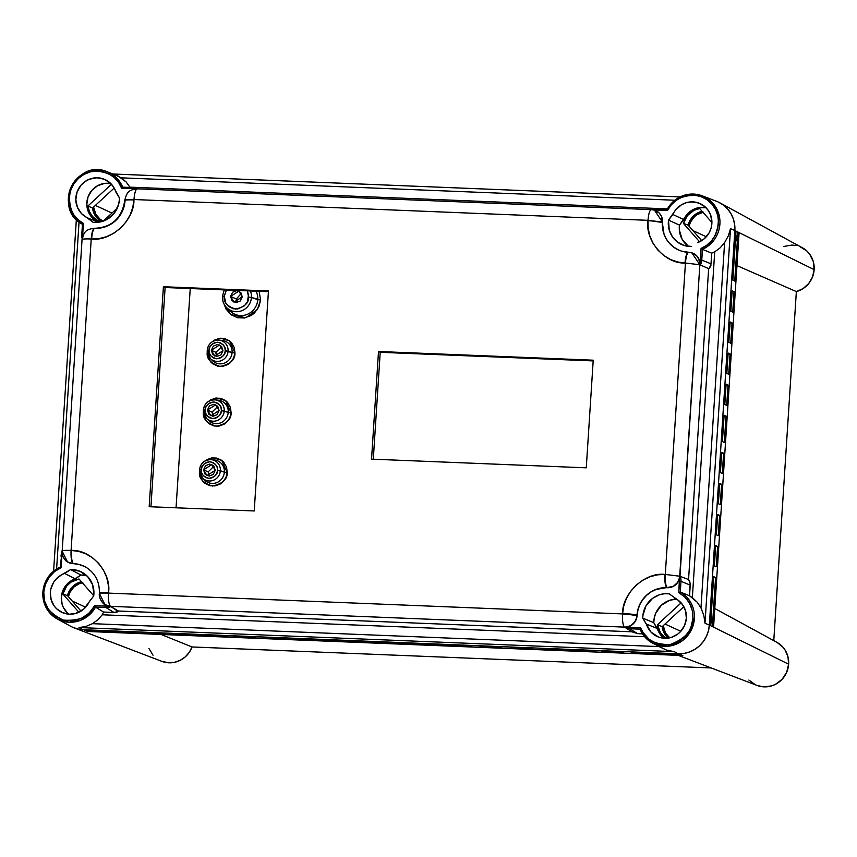 <?xml version="1.0" encoding="UTF-8"?>
<svg xmlns="http://www.w3.org/2000/svg" width="857" height="857" viewBox="0 0 857 857"><rect width="100%" height="100%" fill="white"/><g stroke="black" fill="none" stroke-linecap="round" stroke-linejoin="round"><path stroke-width="1.29" d="M250.415 290.962A14.933 14.419 114.7 0 1 251.422 297.443L248.584 297.111C248.894 303.024 244.566 307.02 235.621 309.077C226.976 306.303 223.195 301.985 224.266 296.126L222.434 296.233A14.933 14.419 -65.3 0 0 242.97 310.202A14.933 14.419 -65.3 0 0 251.422 297.443L260.592 299.993L259.135 291.316L260.592 299.993L257.753 299.661A16.658 16.079 -65.3 0 0 256.072 291.198M212.268 341.718L220.656 338.204L229.494 340.829L234.947 352.891L232.097 352.559A11.848 11.441 -65.3 0 0 221.813 340.358M208.401 401.494L216.789 397.98L225.627 400.605L231.079 412.678L228.23 412.346A11.848 11.441 -65.3 0 0 217.946 400.133M204.534 461.27L212.922 457.767L221.759 460.391L227.212 472.453L224.363 472.121A11.848 11.441 -65.3 0 0 214.079 459.92M247.362 290.844L248.584 297.111L251.422 297.443A14.933 14.419 114.7 0 1 226.784 307.738A14.933 14.419 114.7 0 1 222.466 296.276L224.266 296.126L225.809 303.024L229.098 306.774L233.425 308.777L237.85 308.959L244.449 305.778L247.427 301.664L248.53 294.84L247.041 290.212M218.867 340.09C212.204 340.208 208.315 343.603 207.212 350.277L210.351 358.569L212.557 360.722A11.848 11.441 -65.3 0 0 232.097 352.559L228.091 351.166A10.755 10.38 114.7 0 1 210.351 358.569A10.755 10.38 114.7 0 1 207.244 350.32A10.755 10.38 -65.3 0 0 222.006 360.347A10.755 10.38 -65.3 0 0 228.091 351.166L225.252 350.824C225.455 354.766 222.574 357.433 216.607 358.804C210.854 356.951 208.337 354.08 209.044 350.17L207.212 350.277L209.044 350.17L209.419 353.255L211.036 356.137L213.672 358.097L216.607 358.804L219.628 358.333L222.499 356.598L224.48 353.855L225.252 350.824L224.877 347.749L223.259 344.868L220.635 342.907L217.689 342.2L214.668 342.661L211.797 344.396L209.815 347.139L209.044 350.17C208.84 346.228 211.722 343.571 217.689 342.2C223.441 344.043 225.969 346.924 225.252 350.824L232.097 352.559A11.848 11.441 -65.3 0 0 221.931 340.368L218.867 340.09A10.755 10.38 114.7 0 1 228.091 351.166A10.755 10.38 -65.3 0 0 207.737 347.696M215 399.865C208.337 399.994 204.459 403.39 203.345 410.053L206.483 418.345L208.69 420.498A11.848 11.441 -65.3 0 0 228.23 412.346L224.234 410.942A10.755 10.38 114.7 0 1 206.483 418.345A10.755 10.38 114.7 0 1 203.377 410.096A10.755 10.38 -65.3 0 0 218.139 420.123A10.755 10.38 -65.3 0 0 224.234 410.942L221.385 410.61C221.588 414.552 218.717 417.209 212.75 418.58C206.987 416.738 204.469 413.856 205.177 409.957L203.345 410.053L205.177 409.957L205.551 413.031L207.18 415.913L209.804 417.873L212.75 418.58L215.771 418.12L218.631 416.384L220.613 413.642L221.385 410.61L221.01 407.525L219.392 404.643L216.767 402.683L213.822 401.976L210.801 402.436L207.93 404.183L205.948 406.914L205.177 409.957C204.973 406.004 207.855 403.347 213.822 401.976C219.574 403.829 222.102 406.7 221.385 410.61L228.23 412.346A11.848 11.441 -65.3 0 0 218.064 400.144L215 399.865A10.755 10.38 114.7 0 1 224.234 410.942A10.755 10.38 -65.3 0 0 203.87 407.471M211.133 459.652C204.469 459.77 200.592 463.166 199.477 469.84L202.616 478.131L204.823 480.274A11.848 11.441 -65.3 0 0 224.363 472.121L220.367 470.718A10.755 10.38 114.7 0 1 202.616 478.131A10.755 10.38 114.7 0 1 199.51 469.872A10.755 10.38 -65.3 0 0 214.282 479.899A10.755 10.38 -65.3 0 0 220.367 470.718L217.517 470.386C217.721 474.328 214.85 476.985 208.883 478.356C203.12 476.513 200.602 473.632 201.32 469.732L199.477 469.84L201.32 469.732L201.684 472.807L203.313 475.699L205.937 477.66L208.883 478.356L211.904 477.895L214.764 476.16L216.757 473.418L217.517 470.386L217.142 467.311L215.525 464.419L212.9 462.459L209.954 461.762L206.933 462.223L204.073 463.958L202.081 466.701L201.32 469.732C201.106 465.79 203.987 463.134 209.954 461.762C215.707 463.605 218.235 466.476 217.517 470.386L224.363 472.121A11.848 11.441 -65.3 0 0 214.207 459.93L211.133 459.652A10.755 10.38 114.7 0 1 220.367 470.718A10.755 10.38 -65.3 0 0 200.002 467.258M91.71 631.352L682.815 655.551L633.709 653.13L633.752 652.423L633.709 653.13L681.551 655.069L675.305 654.105A29.845 28.817 -65.3 0 0 681.551 655.069L678.798 655.102M678.241 655.369L756.988 685.429A23.792 22.968 -65.3 0 0 788.633 664.186L709.339 625.085A30.091 29.052 114.7 0 1 678.23 653.795L675.466 653.816M713.549 623.018L713.57 627.163L788.633 664.186A23.792 22.968 -65.3 0 0 776.86 642.311L714.781 608.491M710.485 621.496L710.507 625.653L712.403 626.596L715.574 577.575L713.613 577.489L715.574 577.575L712.403 626.596A29.845 28.817 -65.3 0 0 711.139 615.787L712.403 626.596L713.57 627.163L739.088 232.622L814.15 269.644L812.511 276.993L808.708 283.517L803.138 288.552L796.357 291.584L773.775 640.64L796.357 291.584L736.945 265.616L796.357 291.584A23.792 22.968 -65.3 0 0 814.15 269.644L739.088 232.622L738.53 236.746M713.57 627.163L739.088 232.622L737.92 232.054L734.749 281.064L737.92 232.054L735.274 242.692A29.845 28.817 -65.3 0 0 737.92 232.054L736.013 231.111L735.467 235.246M692.874 230.576L706.329 236.768L692.874 230.576M669.681 637.822A17.451 16.851 114.7 0 1 663.254 625.653L665.471 632.959L669.831 637.929M665.021 624.035L680.812 631.309L665.021 624.035M72.202 601.036L85.657 607.227L72.202 601.036M103.215 221.127A17.451 16.851 114.7 0 1 93.617 207.04L95.834 214.346L100.194 219.317L103.215 221.127L117.27 208.165L103.226 221.127M95.373 205.412L111.967 213.061L95.373 205.412M241.395 293.33L236.286 299.007L230.587 296.383L238.857 291.112L242.263 296.854L233.993 302.125L230.587 296.383L236.286 299.007L237.153 302.532M215.868 352.323L211.315 350.267L219.585 344.996L222.981 350.738L214.721 356.009L211.315 350.267L215.868 352.366L217.153 356.48M212 412.099L207.448 410.042L215.718 404.772L219.113 410.514L210.854 415.784L207.448 410.042L212 412.142L213.286 416.256M208.144 471.886L203.58 469.818L211.85 464.558L215.257 470.289L206.987 475.56L203.58 469.818L208.133 471.918L209.419 476.042M213.971 466.176L208.133 471.918M217.828 406.4L212 412.142M221.695 346.614L215.868 352.366M215.257 470.289L213.264 474.457L209.033 476.031L205.016 474.114L203.58 469.818L205.562 465.662L209.804 464.076L213.822 465.994L215.257 470.289M219.113 410.514L217.132 414.67L212.9 416.256L208.883 414.338L207.448 410.042L209.429 405.886L213.672 404.3L217.678 406.218L219.113 410.514M222.981 350.738L220.999 354.894L216.757 356.48L212.75 354.562L211.315 350.267L213.297 346.11L217.539 344.525L221.545 346.442L222.981 350.738M226.687 289.387L224.266 296.126L226.28 289.987M242.263 296.854L240.281 301.011L236.039 302.596L232.022 300.678L230.587 296.383L232.568 292.226L236.811 290.641L240.828 292.558L242.263 296.854M224.266 289.912L222.434 296.233C222.22 300.743 223.677 304.578 226.784 307.738L230.265 311.134A16.658 16.079 -65.3 0 0 247.373 314.315A16.658 16.079 -65.3 0 0 257.753 299.661L251.422 297.443M205.937 481.227A11.848 11.441 -65.3 0 0 224.363 472.121L227.212 472.453C227.566 479.17 222.659 483.702 212.493 486.037C202.67 482.898 198.374 477.992 199.595 471.339L200.227 476.578L202.991 481.505L205.08 483.434L209.986 485.705L215.011 485.908L220.195 484.044L222.52 482.298L225.905 477.617L227.212 472.453L226.58 467.204L223.816 462.287L221.727 460.359L216.81 458.088L211.786 457.884L206.612 459.748L204.287 461.495M209.804 421.451A11.848 11.441 -65.3 0 0 228.23 412.346L231.079 412.678C231.433 419.394 226.527 423.926 216.35 426.261C206.537 423.112 202.241 418.216 203.463 411.553L204.095 416.802L206.858 421.719L208.947 423.647L213.854 425.929L218.878 426.133L224.063 424.258L226.387 422.512L229.772 417.841L231.079 412.678L230.447 407.429L227.683 402.511L225.595 400.583L220.678 398.301L215.653 398.098L210.479 399.973L208.155 401.719M213.672 361.675A11.848 11.441 -65.3 0 0 232.097 352.559L234.947 352.891C235.3 359.619 230.383 364.139 220.217 366.485C210.404 363.336 206.109 358.43 207.33 351.777L207.962 357.026L210.726 361.943L212.815 363.871L217.721 366.143L222.745 366.346L227.93 364.482L230.254 362.736L233.64 358.065L234.947 352.891L234.315 347.653L231.54 342.725L229.451 340.797L224.545 338.526L219.521 338.322L214.346 340.186L212.022 341.943M224.116 304.16L225.98 308.981L230.983 314.68L237.55 317.722L244.277 317.99L251.208 315.494L254.315 313.159L258.846 306.902L260.592 299.993L257.325 309.634L245.713 317.722L230.854 314.583L224.106 304.139M231.829 312.473A16.658 16.079 -65.3 0 0 248.326 313.876A16.658 16.079 -65.3 0 0 257.753 299.661M176.049 507.805L190.233 288.53L176.049 507.805M679.494 654.277L631.641 652.338L633.709 653.13L631.641 652.338L679.494 654.277L678.23 653.795L683.961 653.441L689.542 651.963L694.77 649.413L699.43 645.867L703.351 641.486L706.382 636.43L708.407 630.891L709.339 625.085L734.856 230.533L736.013 231.111L732.853 280.132L734.749 281.064L732.853 280.132L736.013 231.111L734.856 230.533L709.339 625.085L710.507 625.653L713.677 576.632L715.574 577.575L713.677 576.632L710.507 625.653M732.746 312.152L734.053 291.83L732.092 291.755L734.053 291.83L732.746 312.152L730.839 311.22L732.157 290.887L734.053 291.83L732.157 290.887L730.839 311.22L732.746 312.152M730.732 343.239L732.049 322.918L730.089 322.832L732.049 322.918L730.732 343.239L728.825 342.297L730.143 321.975L732.049 322.918L730.143 321.975L728.825 342.297L730.732 343.239M728.718 374.327L730.035 353.995L728.075 353.92L730.035 353.995L728.718 374.327L726.822 373.384L728.129 353.063L730.035 353.995L728.129 353.063L726.822 373.384L728.718 374.327M726.715 405.415L728.022 385.082L726.061 385.007L728.022 385.082L726.715 405.415L724.808 404.472L726.125 384.15L728.022 385.082L726.125 384.15L724.808 404.472L726.715 405.415M724.111 415.227L726.018 416.17L724.058 416.095L726.018 416.17L724.315 442.469L726.018 416.17L724.111 415.227L722.408 441.537L724.315 442.469L722.408 441.537L724.111 415.227M714.374 565.877L715.681 545.545L717.588 546.487L715.681 545.545L714.374 565.877L716.27 566.809L717.588 546.487L715.627 546.412L717.588 546.487L716.27 566.809L714.374 565.877M716.377 534.789L717.695 514.468L719.601 515.4L717.695 514.468L716.377 534.789L718.284 535.732L719.601 515.4L717.641 515.325L719.601 515.4L718.284 535.732L716.377 534.789M718.391 503.702L719.709 483.38L721.605 484.323L719.709 483.38L718.391 503.702L720.298 504.644L721.605 484.323L719.644 484.237L721.605 484.323L720.298 504.644L718.391 503.702M720.405 472.614L721.712 452.292L723.619 453.235L721.712 452.292L720.405 472.614L722.301 473.557L723.619 453.235L721.658 453.149L723.619 453.235L722.301 473.557L720.405 472.614M134.238 632.927L132.182 632.134L134.238 632.927L86.396 630.988L134.238 632.927M142.68 632.562L144.747 633.355L144.79 632.637L144.747 633.355L164.587 634.159L162.519 633.355L164.587 634.159L144.747 633.355L142.68 632.562L162.519 633.355L142.68 632.562M173.028 633.784L175.085 634.576L175.128 633.869L175.085 634.576L194.925 635.38L192.868 634.587L194.925 635.38L175.085 634.576L173.028 633.784L192.868 634.587L173.028 633.784M203.366 635.016L205.423 635.808L205.476 635.101L205.423 635.808L225.262 636.612L223.206 635.819L225.262 636.612L205.423 635.808L203.366 635.016L223.206 635.819L203.366 635.016M233.704 636.237L235.771 637.03L235.814 636.322L235.771 637.03L255.611 637.833L253.543 637.04L255.611 637.833L235.771 637.03L233.704 636.237L253.543 637.04L233.704 636.237M264.052 637.469L266.109 638.261L266.152 637.554L266.109 638.261L285.949 639.065L283.892 638.272L285.949 639.065L266.109 638.261L264.052 637.469L283.892 638.272L264.052 637.469M294.39 638.69L469.432 645.782L471.5 646.574L296.447 639.493L471.5 646.574L469.432 645.782L294.39 638.69L296.447 639.493L296.501 638.776L296.447 639.493L294.39 638.69M603.414 651.202L603.36 651.909L623.2 652.713L603.36 651.909L601.303 651.116L621.143 651.909L623.2 652.713L621.143 651.909L601.303 651.116L603.36 651.909L603.414 651.202M573.065 649.97L573.022 650.677L592.862 651.481L573.022 650.677L570.966 649.885L590.805 650.688L592.862 651.481L590.805 650.688L570.966 649.885L573.022 650.677L573.065 649.97M542.727 648.738L542.685 649.456L562.524 650.249L542.685 649.456L540.617 648.653L560.457 649.456L562.524 650.249L560.457 649.456L540.617 648.653L542.685 649.456L542.727 648.738M512.39 647.517L512.336 648.224L532.176 649.028L512.336 648.224L510.279 647.431L530.119 648.235L532.176 649.028L530.119 648.235L510.279 647.431L512.336 648.224L512.39 647.517M482.041 646.285L481.998 646.992L501.838 647.796L481.998 646.992L479.941 646.199L499.781 647.003L501.838 647.796L499.781 647.003L479.941 646.199L481.998 646.992L482.041 646.285M82.808 582.685L79.572 583.542L73.841 587.077L69.803 592.551L68.41 596.708A17.451 16.851 114.7 0 1 82.326 582.771M703.479 212.225L697.212 214.561L694.513 216.617L690.474 222.092L689.082 226.248A17.451 16.851 114.7 0 1 702.997 212.311M87.65 631.48L86.396 630.988A29.845 28.817 -65.3 0 0 92.727 630.538L86.396 630.988L87.65 631.48L682.815 655.551M88.4 630.066L132.182 632.134L84.34 630.195M105.004 604.646L104.908 604.581A12.041 11.623 -65.3 0 0 105.004 604.646A12.041 11.623 -65.3 0 0 108.153 606.017L94.591 605.781L95.523 607.131A29.063 28.056 114.7 0 1 57.269 618.968A29.063 28.056 114.7 0 1 42.882 592.251L45.346 606.038L57.269 618.968L70.735 626.306A30.091 29.052 -65.3 0 0 83.075 629.713L77.419 628.909L72.063 626.981L77.419 628.909L83.075 629.713L678.23 653.795L83.075 629.713L678.23 653.795L674.202 651.631L666.36 650.034L659.097 646.596M799.913 246.623L806.801 250.94L809.554 253.983L813.239 261.353L814.15 269.644A23.792 22.968 -65.3 0 0 802.366 247.769L719.955 202.873A30.091 29.052 114.7 0 1 734.856 230.533L734.674 224.684L733.378 219.006L731.01 213.736L727.679 209.054L723.501 205.166L718.627 202.198L723.501 205.166L727.679 209.054L731.01 213.736L733.378 219.006L734.674 224.684L734.856 230.533L730.518 228.658L728.386 235.718L724.615 242.606L720.201 247.791L714.717 251.862L692.36 597.597L689.542 595.776L690.185 583.403L688.557 579.536L708.653 268.627L700.276 264.942L699.869 262.285A12.041 11.623 -65.3 0 0 691.738 252.804M215.857 353.041L215.782 353.791M736.013 231.111L739.088 232.622M714.781 608.502L777.085 642.439L782.784 647.003L785.012 649.938L787.958 656.73L788.633 664.186L786.662 672.349L782.045 679.387L775.371 684.389L771.504 685.932L763.351 686.843L756.913 685.407M161.073 634.448L192.032 646.96L711.224 667.957L192.032 646.96L161.073 634.448M104.918 604.571L99.605 593.912C98.812 593.173 101.79 592.905 108.518 593.108L622.557 613.912L636.987 615.23A12.041 1.157 -176.3 0 0 622.578 613.494L636.965 615.647C635.798 622.868 631.652 626.692 624.539 627.12L624.892 627.345A10.82 10.445 -65.3 0 0 629.627 628.738L640.072 629.167L652.423 643.05L666.36 650.034L674.202 651.631L79.048 627.549L674.202 651.631L678.23 653.795L83.075 629.713L79.048 627.549L85.668 626.542L92.46 623.671L658.915 646.585L92.46 623.671L97.837 619.825L102.229 614.78L644.657 636.73L102.229 614.78L97.837 619.825L92.46 623.671L85.668 626.542L79.048 627.549L83.075 629.713A30.091 29.052 114.7 0 1 74.152 627.881L161.834 661.358A23.792 22.968 -65.3 0 0 192.032 646.96L189.236 652.391L185.198 656.944L180.184 660.329L174.517 662.322L168.593 662.782L161.727 661.315M783.834 246.462L791.922 245.059L796.003 245.477M755.478 684.797L748.868 680.051M153.028 655.219L148.936 648.492M679.687 592.198L680.297 592.058L680.994 581.335L679.547 581.164L678.808 592.637L680.297 592.058A29.063 28.056 114.7 0 1 694.384 618.615A29.063 28.056 114.7 0 1 652.423 643.05L667.367 646.296L682.311 640.757L691.47 629.702L694.384 618.615L692.938 618.433C693.034 630.066 685.364 638.797 669.938 644.614C653.645 644.518 643.875 638.936 640.629 627.87L640.093 629.167L640.629 627.87L629.434 627.42L629.627 628.738L629.434 627.42L624.882 627.335L630.859 625.653L635.219 621.475L636.783 617.715L638.004 609.702L639.943 604.378L642.857 599.525L646.617 595.315L651.095 591.919L656.108 589.466L673.173 586.445L677.694 582.439L679.59 578.057L679.547 581.164L680.994 581.335A10.82 10.445 -65.3 0 0 680.137 576.365L679.708 576.204C678.54 583.413 674.405 587.238 667.282 587.666L666.971 587.709A28.892 27.895 -65.3 0 0 637.105 615.272L636.987 615.23A28.902 27.906 114.7 0 1 666.864 587.656A12.041 2.914 -87.7 0 1 664.893 574.436C645.375 571.823 622.107 593.301 622.578 613.494A12.041 1.157 3.7 0 1 636.987 615.23A28.902 27.906 114.7 0 1 666.864 587.656L667.378 587.731A12.041 11.623 -65.3 0 0 679.408 578.743L678.808 592.637C688.46 598.315 693.174 606.906 692.938 618.433L694.384 618.615A29.063 28.056 -65.3 0 0 680.297 592.058L678.808 592.637L684.807 596.986L689.564 603.189L692.36 610.645L692.938 618.433L690.935 627.26L688.824 631.48L684.314 637.158L678.53 641.497L672.081 644.132L665.557 645.032L656.591 643.575L648.449 638.958L643.746 633.805L640.629 627.87L627.099 627.013A12.041 11.623 -65.3 0 0 637.072 615.701L636.965 615.647C635.798 622.868 631.652 626.692 624.539 627.12C622.921 625.449 622.257 621.046 622.557 613.912L623.725 606.113L626.338 598.636L630.484 591.501L636.065 585.213L642.75 580.189L650.099 576.697L657.63 574.822L664.893 574.436A12.041 2.914 92.3 0 0 666.864 587.656L667.282 587.666C665.664 585.995 665 581.592 665.3 574.458L685.439 263.024C686.061 256.039 687.228 252.472 688.964 252.344L691.888 252.858L699.848 264.759L685.439 263.024L665.3 574.458L679.708 576.204C678.54 583.413 674.405 587.238 667.282 587.666C665.664 585.995 665 581.592 665.3 574.458L679.708 576.204L699.848 264.759L685.439 263.024M104.586 604.367L108.839 606.188L94.591 605.781L89.085 613.162L81.179 618.54L72.084 620.875L63.279 620.072L55.127 616.279L48.495 609.606L44.618 601.121L43.771 592.176L42.85 592.219L43.771 592.176C45.025 580.682 50.82 572.508 61.158 567.655L60.301 566.991A29.063 28.056 -65.3 0 0 42.968 591.18M82.454 224.245A29.063 28.056 114.7 0 1 68.389 197.71A29.063 28.056 -65.3 0 0 78.416 221.47M653.73 209.954L667.635 210.286L667.249 209.183A29.063 28.056 114.7 0 1 693.592 194.057A29.063 28.056 -65.3 0 0 667.249 209.183L656.783 208.765M119.444 197.903A23.835 23.01 114.7 0 1 119.391 199.66A23.835 23.01 -65.3 0 0 119.444 197.903L113.735 187.297L110.564 183.334L104.243 179.22L96.83 177.785L89.342 179.22L84.822 181.705L80.997 185.219L77.098 191.979L75.823 199.66L77.366 207.212L81.501 213.597L93.049 222.263L97.805 222.317L106.911 219.478L114.249 213.179L118.598 204.469L119.391 199.66A23.835 23.01 114.7 0 1 93.049 222.263L87.671 217.946L98.576 222.22L87.671 217.946A21.061 20.332 114.7 0 1 78.062 189.697A21.061 20.332 114.7 0 1 106.279 180.184A21.061 20.332 114.7 0 1 115.824 191.957L119.444 197.903M89.342 601.571A21.061 20.332 114.7 0 1 69.428 614.19L75.534 613.494L83.729 609.113L93.702 595.947A23.835 23.01 -65.3 0 0 93.884 594.201L92.567 584.656L87.618 576.547L79.862 571.233L70.585 569.584A23.835 23.01 114.7 0 1 82.079 572.283A23.835 23.01 114.7 0 1 93.884 594.201A23.835 23.01 114.7 0 1 93.702 595.947L89.342 601.571M86.718 575.647A23.075 22.282 -65.3 0 0 81.051 575.058L70.585 569.584L61.404 574.908L55.78 579.428L53.605 582.342L50.842 589.059L50.338 592.669L51.174 599.814L54.334 606.178L56.68 608.824L62.561 612.659L69.428 614.19A21.061 20.332 114.7 0 1 63.172 612.905A21.061 20.332 114.7 0 1 50.327 593.001A21.061 20.332 114.7 0 1 64.682 573.451L75.234 578.85A20.311 19.604 -65.3 0 0 61.629 594.79A20.311 19.604 -65.3 0 0 68.785 614.148M674.545 598.122A21.061 20.332 114.7 0 1 675.927 598.797A21.061 20.332 114.7 0 1 685.557 622.75A21.061 20.332 114.7 0 1 664.582 638.261L671.599 637.297L677.941 633.966L680.619 631.513L684.593 625.439L686.339 618.39L685.664 611.223L682.633 604.785L677.619 599.836L669.167 593.805L664.207 593.772L659.322 594.822L652.627 598.315L645.942 605.931L642.889 615.615L642.771 618.165L650.999 632.07L658.594 637.083L664.582 638.261A21.061 20.332 114.7 0 1 658.326 636.987A21.061 20.332 114.7 0 1 646.392 624.1L642.771 618.165A23.835 23.01 114.7 0 1 669.167 593.805L677.255 599.6M71.088 550.419L91.228 238.985C91.838 232.001 93.006 228.433 94.741 228.305L94.741 228.305C93.006 228.433 91.838 232.001 91.228 238.985L71.088 550.419C70.788 557.543 71.442 561.956 73.049 563.627L73.466 563.649A12.041 2.914 -87.7 0 1 71.495 550.43L71.088 550.419C70.788 557.543 71.442 561.956 73.049 563.627L67.553 561.924A12.041 11.623 -65.3 0 0 73.156 563.692L67.478 561.881L62.175 551.212C61.383 550.473 64.35 550.205 71.088 550.419L78.673 551.405L85.914 553.879L92.781 557.939L98.78 563.477L103.515 570.184L106.729 577.618L108.368 585.267L108.55 592.69A12.041 1.157 -176.3 0 0 99.38 593.226C99.691 582.171 95.523 573.708 86.889 567.837A28.902 27.906 114.7 0 0 73.466 563.649A28.902 27.906 114.7 0 1 87.189 568.03M99.605 593.912L99.38 593.226M686.586 255.707L687.175 254.058M688.192 252.312A28.902 27.906 114.7 0 1 681.294 251.037A28.902 27.906 114.7 0 1 662.386 222.488A12.041 1.157 -176.3 0 0 647.978 220.742C644.903 240.796 665.278 264.031 685.032 263.013A12.041 2.914 -87.7 0 1 688.353 252.29A12.041 2.914 -87.7 0 1 688.557 252.322A12.041 2.914 92.3 0 0 688.364 252.29A12.041 2.914 92.3 0 0 685.032 263.013L677.855 262.038L670.613 259.564L663.747 255.504L657.748 249.965L653.013 243.259L649.799 235.825L648.16 228.176L647.978 220.742A12.041 1.157 3.7 0 1 662.386 222.488L648.01 220.324L133.971 199.531C127.243 199.327 124.265 199.585 125.058 200.324M133.949 199.949L132.803 207.319L130.189 214.807L126.043 221.942L120.462 228.23L113.777 233.254L106.429 236.736L98.898 238.621L91.635 239.007A12.041 2.914 -87.7 0 1 94.966 228.283A12.041 2.914 -87.7 0 1 95.148 228.316A12.041 2.914 92.3 0 0 94.945 228.283A12.041 2.914 92.3 0 0 91.635 239.007C111.153 241.61 134.42 220.142 133.949 199.949A12.041 1.157 -176.3 0 0 124.779 200.474A12.041 1.157 3.7 0 1 133.949 199.949M378.505 351.509L593.226 360.197L586.263 467.826L371.542 459.138L378.505 351.509L593.226 360.197L586.263 467.826L371.542 459.138L378.505 351.509L380.208 352.302L593.183 360.915L380.208 352.302L378.505 351.509M163.408 286.731L268.455 290.984L254.229 510.965L149.182 506.712L163.408 286.731L268.455 290.984L254.229 510.965L149.182 506.712L163.408 286.731L165.112 287.513L268.412 291.691L165.112 287.513L163.408 286.731M99.391 593.215A12.041 1.157 3.7 0 1 108.55 592.69C111.624 572.647 91.249 549.412 71.495 550.43A12.041 2.914 92.3 0 0 73.466 563.649L78.994 564.474L84.147 566.327M108.518 593.108C108.218 600.243 108.871 604.646 110.489 606.327L624.539 627.12C622.921 625.449 622.257 621.046 622.557 613.912L108.518 593.108C108.218 600.243 108.871 604.646 110.489 606.327L104.983 604.624C102.379 603.682 98.566 597.318 99.358 593.655M688.782 252.312L681.701 251.165A28.902 27.906 114.7 0 1 662.386 222.488L662.504 222.531A28.892 27.895 -65.3 0 0 681.754 251.176M648.01 220.324C648.62 213.339 649.799 209.783 651.534 209.644L654.459 210.169L662.418 222.059L648.01 220.324L133.971 199.531C134.581 192.546 135.76 188.979 137.484 188.851L137.484 188.851C135.76 188.979 134.581 192.546 133.971 199.531M662.418 222.059L662.525 222.102A12.041 11.623 -65.3 0 0 654.491 210.169L654.491 210.169A12.041 11.623 -65.3 0 0 654.298 210.104M91.228 238.985C84.489 238.782 81.522 239.039 82.315 239.767C81.522 239.039 84.489 238.782 91.228 238.985M649.156 213.007L649.735 211.358M62.175 551.212L82.058 239.51C84.072 232.301 85.229 229.312 94.559 228.273L94.966 228.283C111.924 227.319 121.865 218.053 124.779 200.484L124.811 200.056C126.825 192.846 127.972 189.858 137.302 188.819L651.534 209.644M67.478 561.881L67.478 561.892A12.041 11.623 -65.3 0 0 67.564 561.946L73.563 563.702A28.892 27.895 -65.3 0 1 86.932 567.87M61.918 552.433L60.311 566.97C49.867 572.122 44.05 580.543 42.85 592.23C42.55 604.099 47.349 613.012 57.269 618.968L69.256 622.257L81.072 620.114L95.523 607.131L105.989 607.559L105.786 606.231L105.989 607.559A10.82 10.445 -65.3 0 0 110.874 606.552L110.703 606.51M61.897 556.172L61.158 567.655L61.897 556.172M61.918 552.497A10.82 10.445 -65.3 0 0 61.008 556.204M699.848 264.759L679.965 576.6M110.842 606.542L118.395 611.02L631.92 631.802L624.539 627.12L110.489 606.327M663.929 233.597L661.422 216.21L659.151 212.965L654.062 210.04L667.635 210.286L671.235 204.93L676.184 200.345L682.172 197.046L688.653 195.342L695.048 195.267L701.047 196.649L706.8 199.585L711.813 204.009L715.563 209.579L717.802 215.76L718.509 222.027L717.77 228.54L715.424 234.979L711.599 240.731L706.629 245.306L701.069 248.412L700.276 264.942A10.82 10.445 -65.3 0 0 701.765 260.067L700.319 259.885L699.869 262.285L697.566 256.789L694.663 254.122L691.031 252.622M680.137 576.365L688.557 579.536L680.137 576.365A10.82 10.445 114.7 0 1 680.994 581.335L690.239 585.106L689.831 581.732L688.557 579.536L708.653 268.627L710.174 267.052L711.01 263.838L701.765 260.067L702.461 249.344L701.069 248.412L700.319 259.885L701.765 260.067A10.82 10.445 114.7 0 1 700.276 264.942L708.653 268.627L709.371 268.241L711.01 263.838L711.696 253.169L714.717 251.862L692.36 597.597L697.277 602.278L700.983 607.924L724.615 242.606L700.983 607.924L703.833 615.444L705 623.2L730.518 228.658L705 623.2L703.833 615.444L700.983 607.924L697.277 602.278L689.542 595.776L690.239 585.106L680.994 581.335L680.297 592.058L689.542 595.776L680.297 592.058M656.751 208.765A10.82 10.445 -65.3 0 0 652.102 209.665M656.43 209.826L656.762 208.754L656.43 209.826M125.036 200.742A28.902 27.906 114.7 0 1 95.148 228.316M132.792 188.647L135.117 189.043L132.792 188.647L133.124 187.576L132.792 188.647L121.587 188.197L132.792 188.647M133.146 187.576A10.82 10.445 114.7 0 1 137.634 188.829A10.82 10.445 -65.3 0 0 133.146 187.576L122.68 187.158L121.587 188.197L122.497 187.212M82.154 238.653L81.758 234.957L82.668 234.904L82.818 237.314L82.668 234.904L81.779 234.979A10.82 10.445 -65.3 0 0 82.154 238.61M640.061 629.124C642.611 635.23 646.724 639.868 652.423 643.05A29.063 28.056 114.7 0 1 640.093 629.167L629.627 628.738L637.64 633.655L631.92 631.802L637.64 633.655L629.627 628.738A10.82 10.445 114.7 0 1 624.892 627.345L631.92 631.802L118.395 611.02L117.098 612.048L113.992 612.466L103.59 612.048L95.523 607.131L103.59 612.048L102.229 614.78L103.59 612.048L113.992 612.466L105.989 607.559L113.992 612.466L118.191 611.491L110.874 606.552A10.82 10.445 114.7 0 1 105.989 607.559L95.523 607.131L94.591 605.781C89.931 616.526 79.497 621.282 63.268 620.072C48.678 613.034 42.175 603.735 43.771 592.176L45.346 584.474L49.095 577.286L54.623 571.49L61.158 567.655L60.483 567.141M637.64 633.655L642.525 633.848L637.64 633.655M683.222 251.583L681.808 251.187M678.08 249.741L673.409 246.891L669.392 243.152M706.029 207.715A20.311 19.604 -65.3 0 0 683.757 219.596L672.884 214.496L668.514 220.11L679.462 225.123L683.757 219.596L672.884 214.496A21.061 20.332 114.7 0 1 701.433 204.255A21.061 20.332 114.7 0 1 711.803 224.416A21.061 20.332 114.7 0 1 697.534 242.617L704.229 238.792L709.178 232.772L711.149 227.941L711.91 222.788L710.699 215.161L708.396 210.608L705.054 206.794L698.551 202.98L691.074 201.877L686.05 202.755L681.369 204.855L675.573 210.019L668.514 220.11L669.253 230.169L672.488 236.918L677.683 242.22L684.282 245.52L691.631 246.473A23.835 23.01 114.7 0 1 682.847 245.027A23.835 23.01 114.7 0 1 668.514 220.11L679.462 225.123A23.075 22.282 -65.3 0 0 688.417 246.366M702.461 249.344L701.883 248.98L702.461 249.344A29.063 28.056 -65.3 0 0 719.966 221.781A29.063 28.056 -65.3 0 0 701.776 195.664A29.063 28.056 -65.3 0 0 693.592 194.057A29.063 28.056 114.7 0 1 702.215 195.825A29.063 28.056 114.7 0 1 719.966 222.017A29.063 28.056 114.7 0 1 702.461 249.344L701.765 260.067L711.01 263.838L711.696 253.169L702.461 249.344L711.696 253.169L714.717 251.862L720.201 247.791L724.615 242.606L728.386 235.718L730.518 228.658L734.856 230.533A30.091 29.052 -65.3 0 0 716.538 201.299L702.215 195.825C687.518 191.518 675.852 195.974 667.207 209.194M82.476 224.148L83.418 223.42L82.668 234.904L83.418 223.42L78.276 219.885L73.927 214.936L70.863 208.904L69.363 202.316L69.46 195.771L70.981 189.59L74.002 183.623L78.458 178.385L84.007 174.389L90.114 171.936L96.252 171.036L102.604 171.636L108.839 173.853L114.367 177.624L118.695 182.584L121.587 188.197C117.966 171.518 89.107 165.165 78.458 178.385C64.521 187.844 67.639 217.967 83.418 223.42L82.476 224.255L81.79 234.936M138.491 188.861L133.124 187.576L122.658 187.147A29.063 28.056 -65.3 0 0 107.061 171.754A29.063 28.056 114.7 0 1 122.68 187.147L122.208 187.447M129.878 187.147L667.378 208.894L129.878 187.147L126.15 181.963L129.878 187.147M82.679 223.934L82.476 224.255C52.148 209.344 76.177 157.988 107.061 171.754A29.063 28.056 -65.3 0 0 68.389 197.71A29.063 28.056 114.7 0 1 107.061 171.754L118.095 176.039L126.15 181.963L121.287 177.838L674.802 200.238L121.287 177.838L114.881 174.796M663.929 638.219L659.89 633.891L653.762 622.653L654.266 617.801L655.766 613.141L661.411 605.213L669.681 600.296L676.398 599.129A23.075 22.282 -65.3 0 0 653.762 622.653L642.771 618.165L653.762 622.653L657.319 628.492L646.392 624.1L657.319 628.492A20.311 19.604 -65.3 0 0 663.939 638.229M70.585 569.584L64.682 573.451L75.234 578.85L81.051 575.058L70.585 569.584M110.874 183.634A20.311 19.604 -65.3 0 0 87.843 197.496A20.311 19.604 -65.3 0 0 98.319 222.017L92.331 217.839L88.314 211.679L86.814 204.384L88.025 196.96L91.795 190.436L97.602 185.701L104.64 183.409L110.874 183.634M667.196 209.247L667.635 210.286C673.388 193.993 702.922 189.997 711.813 204.009C724.444 214.55 717.459 244.256 701.069 248.412L701.883 248.98M667.249 209.183L656.762 208.754L651.888 209.751M112.92 173.992L680.04 196.928L112.963 174.003M79.048 221.974L56.605 568.941L79.048 221.974M666.478 638.69L660.383 632.755L657.576 624.614L680.608 603.349L681.765 603.649A19.261 18.597 114.7 0 0 680.608 603.349L657.576 624.614L662.161 626.671A18.672 18.029 -65.3 0 0 668.117 638.09M688.321 246.291L682.086 239.178L679.344 229.997M679.462 225.123L686.339 215.268L691.92 210.254L698.851 207.63L706.168 207.748M683.511 223.484L699.558 241.792L683.511 223.484A19.261 18.597 114.7 0 1 699.698 208.551L694.181 210.201L687.368 215.61L683.511 223.484L688.128 225.155L683.511 223.484M711.91 222.466L699.698 208.551L711.91 222.466M67.424 612.98L63.364 607.484L62.111 604.26L61.329 597.361L62.893 590.527L64.511 587.399L69.16 582.182L81.051 575.058L85.604 575.411M93.724 595.776L79.037 579.011L70.992 582.107L66.696 586.07L62.84 593.955L78.898 612.262L62.84 593.955A19.261 18.597 114.7 0 1 79.037 579.011L93.724 595.776M87.928 205.991L110.971 184.726L112.128 185.026A19.261 18.597 114.7 0 0 110.971 184.726L87.928 205.991L92.524 208.047A18.672 18.029 -65.3 0 0 101.544 221.642L95.256 215.707L92.524 208.047L87.928 205.991L89.396 211.593L92.46 216.435L96.83 220.067L100.826 221.824A19.261 18.597 114.7 0 1 100.73 221.792A19.261 18.597 114.7 0 1 87.928 205.991M709.339 625.085L705 623.2L709.339 625.085L734.856 230.533L709.339 625.085A30.091 29.052 -65.3 0 1 678.23 653.795L683.961 653.441L689.542 651.963L694.77 649.413L699.43 645.867L703.351 641.486L706.382 636.43L708.407 630.891L709.339 625.085M654.17 642.6L656.826 644.967M665.814 638.272A19.261 18.597 114.7 0 1 657.576 624.614L662.161 626.671L683.822 606.681L662.161 626.671L664.893 634.33L668.449 638.379M702.087 211.272A18.672 18.029 -65.3 0 0 688.128 225.155L690.249 220.024L693.731 215.728L698.262 212.632L702.087 211.272M701.701 240.635L688.128 225.155L701.701 240.635M81.029 611.095L67.457 595.615L62.84 593.955L67.457 595.615L69.578 590.494L73.059 586.188L77.591 583.092L81.415 581.732A18.672 18.029 -65.3 0 0 67.457 595.615L81.029 611.095M114.174 188.058L92.524 208.047L114.174 188.058M710.892 264.127L710.935 265.531M373.298 459.202L380.208 352.302L373.298 459.202M150.939 506.787L165.112 287.513L150.939 506.787M67.542 561.935C64.939 560.981 61.126 554.618 61.918 550.955M81.758 234.957L82.454 224.213M76.348 219.563L53.605 571.126"/></g></svg>
